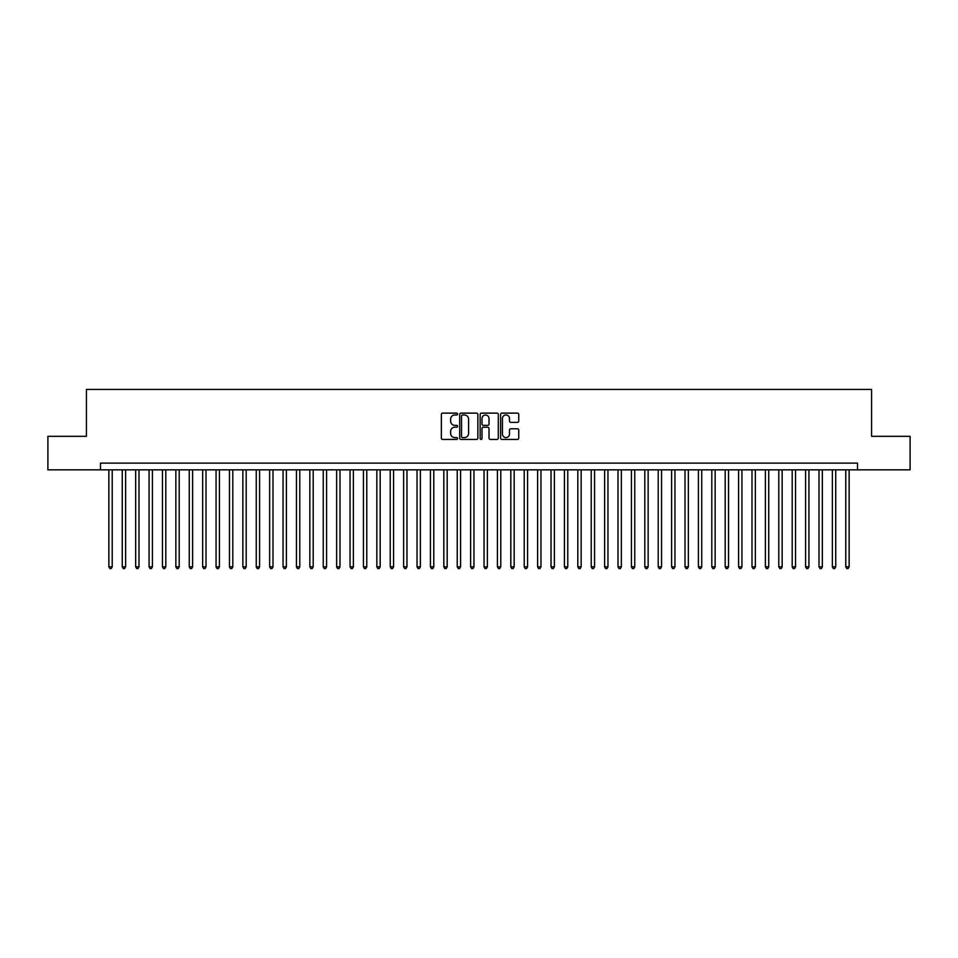 <?xml version="1.0" encoding="UTF-8"?>
<svg xmlns="http://www.w3.org/2000/svg" width="958" height="958" viewBox="0 0 958 958"><rect width="100%" height="100%" fill="white"/><g stroke="black" fill="none" stroke-linecap="round" stroke-linejoin="round"><path stroke-width="1.44" d="M457.565 414.048A0.922 0.922 0 0 0 456.643 413.126L442.668 413.126A1.317 1.317 0 0 0 441.351 414.443L441.351 438.117A1.317 1.317 0 0 0 442.668 439.423L456.643 439.423A0.922 0.922 0 0 0 457.565 438.513A0.922 0.922 0 0 0 456.643 437.59L454.834 437.59A4.203 4.203 0 0 1 450.631 433.375L450.631 431.411A4.203 4.203 0 0 1 454.834 427.196L456.643 427.196A0.922 0.922 0 0 0 457.565 426.274A0.922 0.922 0 0 0 456.643 425.352L454.834 425.352A4.203 4.203 0 0 1 450.631 421.149L450.631 419.173A4.203 4.203 0 0 1 454.834 414.97L456.643 414.97A0.922 0.922 0 0 0 457.565 414.048M517.44 422.394A1.317 1.317 0 0 0 518.745 421.077L518.745 414.443A1.317 1.317 0 0 0 517.44 413.126L501.92 413.126A1.317 1.317 0 0 0 500.603 414.443L500.603 438.117A1.317 1.317 0 0 0 501.92 439.423L517.44 439.423A1.317 1.317 0 0 0 518.745 438.117L518.745 430.094A1.317 1.317 0 0 0 517.44 428.777L510.794 428.777A1.317 1.317 0 0 0 509.476 430.094L509.476 434.07A3.521 3.521 0 0 1 505.956 437.59A3.521 3.521 0 0 1 502.447 434.07L502.447 418.478A3.521 3.521 0 0 1 505.956 414.97A3.521 3.521 0 0 1 509.476 418.478L509.476 421.077A1.317 1.317 0 0 0 510.794 422.394L517.44 422.394M100.494 469.827L47.9 469.827L47.9 436.321L86.424 436.321L86.424 389.427L871.576 389.427L871.576 436.321L910.1 436.321L910.1 469.827L857.506 469.827L857.506 463.121L100.494 463.121L100.494 469.827L857.506 469.827M477.85 414.443A1.317 1.317 0 0 0 476.533 413.126L461.014 413.126A1.317 1.317 0 0 0 459.696 414.443L459.696 438.117A1.317 1.317 0 0 0 461.014 439.423L476.533 439.423A1.317 1.317 0 0 0 477.85 438.117L477.85 414.443M481.467 413.126L496.986 413.126A1.317 1.317 0 0 1 498.304 414.443L498.304 438.117A1.317 1.317 0 0 1 496.986 439.423L490.34 439.423A1.317 1.317 0 0 1 489.023 438.117L489.023 428.513A1.317 1.317 0 0 0 487.718 427.196L483.311 427.196A1.317 1.317 0 0 0 481.994 428.513L481.994 438.513A0.922 0.922 0 0 1 481.072 439.423A0.922 0.922 0 0 1 480.15 438.513L480.15 414.443A1.317 1.317 0 0 1 481.467 413.126M462.463 414.97A0.922 0.922 0 0 0 461.54 415.892L461.54 436.668A0.922 0.922 0 0 0 462.463 437.59L464.367 437.59A4.203 4.203 0 0 0 468.582 433.375L468.582 419.173A4.203 4.203 0 0 0 464.367 414.97L462.463 414.97M489.023 418.55A3.521 3.521 0 0 0 485.514 415.03A3.521 3.521 0 0 0 481.994 418.55L481.994 424.035A1.317 1.317 0 0 0 483.311 425.352L487.718 425.352A1.317 1.317 0 0 0 489.023 424.035L489.023 418.55M108.865 469.827L108.865 566.825L112.218 566.825L112.218 469.827M112.218 566.825L111.212 568.573L109.871 568.573L108.865 566.825M122.265 469.827L122.265 566.825L125.618 566.825L125.618 469.827M125.618 566.825L124.612 568.573L123.271 568.573L122.265 566.825M135.665 469.827L135.665 566.825L139.006 566.825L139.006 469.827M139.006 566.825L138 568.573L136.671 568.573L135.665 566.825M149.065 469.827L149.065 566.825L152.406 566.825L152.406 469.827M152.406 566.825L151.4 568.573L150.059 568.573L149.065 566.825M162.453 469.827L162.453 566.825L165.806 566.825L165.806 469.827M165.806 566.825L164.8 568.573L163.459 568.573L162.453 566.825M175.853 469.827L175.853 566.825L179.206 566.825L179.206 469.827M179.206 566.825L178.2 568.573L176.859 568.573L175.853 566.825M189.253 469.827L189.253 566.825L192.606 566.825L192.606 469.827M192.606 566.825L191.6 568.573L190.259 568.573L189.253 566.825M202.653 469.827L202.653 566.825L206.006 566.825L206.006 469.827M206.006 566.825L205 568.573L203.659 568.573L202.653 566.825M216.053 469.827L216.053 566.825L219.406 566.825L219.406 469.827M219.406 566.825L218.4 568.573L217.059 568.573L216.053 566.825M229.453 469.827L229.453 566.825L232.806 566.825L232.806 469.827M232.806 566.825L231.8 568.573L230.459 568.573L229.453 566.825M242.853 469.827L242.853 566.825L246.194 566.825L246.194 469.827M246.194 566.825L245.2 568.573L243.859 568.573L242.853 566.825M256.253 469.827L256.253 566.825L259.594 566.825L259.594 469.827M259.594 566.825L258.588 568.573L257.259 568.573L256.253 566.825M269.641 469.827L269.641 566.825L272.994 566.825L272.994 469.827M272.994 566.825L271.988 568.573L270.647 568.573L269.641 566.825M283.041 469.827L283.041 566.825L286.394 566.825L286.394 469.827M286.394 566.825L285.388 568.573L284.047 568.573L283.041 566.825M296.441 469.827L296.441 566.825L299.794 566.825L299.794 469.827M299.794 566.825L298.788 568.573L297.447 568.573L296.441 566.825M309.841 469.827L309.841 566.825L313.194 566.825L313.194 469.827M313.194 566.825L312.188 568.573L310.847 568.573L309.841 566.825M323.241 469.827L323.241 566.825L326.594 566.825L326.594 469.827M326.594 566.825L325.588 568.573L324.247 568.573L323.241 566.825M336.641 469.827L336.641 566.825L339.994 566.825L339.994 469.827M339.994 566.825L338.988 568.573L337.647 568.573L336.641 566.825M350.041 469.827L350.041 566.825L353.382 566.825L353.382 469.827M353.382 566.825L352.388 568.573L351.047 568.573L350.041 566.825M363.441 469.827L363.441 566.825L366.782 566.825L366.782 469.827M366.782 566.825L365.776 568.573L364.447 568.573L363.441 566.825M376.841 469.827L376.841 566.825L380.182 566.825L380.182 469.827M380.182 566.825L379.176 568.573L377.835 568.573L376.841 566.825M390.229 469.827L390.229 566.825L393.582 566.825L393.582 469.827M393.582 566.825L392.576 568.573L391.235 568.573L390.229 566.825M403.629 469.827L403.629 566.825L406.982 566.825L406.982 469.827M406.982 566.825L405.976 568.573L404.635 568.573L403.629 566.825M417.029 469.827L417.029 566.825L420.382 566.825L420.382 469.827M420.382 566.825L419.376 568.573L418.035 568.573L417.029 566.825M430.429 469.827L430.429 566.825L433.782 566.825L433.782 469.827M433.782 566.825L432.776 568.573L431.435 568.573L430.429 566.825M443.829 469.827L443.829 566.825L447.182 566.825L447.182 469.827M447.182 566.825L446.177 568.573L444.835 568.573L443.829 566.825M457.229 469.827L457.229 566.825L460.582 566.825L460.582 469.827M460.582 566.825L459.577 568.573L458.235 568.573L457.229 566.825M470.629 469.827L470.629 566.825L473.971 566.825L473.971 469.827M473.971 566.825L472.977 568.573L471.635 568.573L470.629 566.825M484.029 469.827L484.029 566.825L487.371 566.825L487.371 469.827M487.371 566.825L486.365 568.573L485.023 568.573L484.029 566.825M497.418 469.827L497.418 566.825L500.771 566.825L500.771 469.827M500.771 566.825L499.765 568.573L498.423 568.573L497.418 566.825M510.818 469.827L510.818 566.825L514.171 566.825L514.171 469.827M514.171 566.825L513.165 568.573L511.823 568.573L510.818 566.825M524.218 469.827L524.218 566.825L527.571 566.825L527.571 469.827M527.571 566.825L526.565 568.573L525.224 568.573L524.218 566.825M537.618 469.827L537.618 566.825L540.971 566.825L540.971 469.827M540.971 566.825L539.965 568.573L538.624 568.573L537.618 566.825M551.018 469.827L551.018 566.825L554.371 566.825L554.371 469.827M554.371 566.825L553.365 568.573L552.024 568.573L551.018 566.825M564.418 469.827L564.418 566.825L567.771 566.825L567.771 469.827M567.771 566.825L566.765 568.573L565.424 568.573L564.418 566.825M577.818 469.827L577.818 566.825L581.159 566.825L581.159 469.827M581.159 566.825L580.165 568.573L578.824 568.573L577.818 566.825M591.218 469.827L591.218 566.825L594.559 566.825L594.559 469.827M594.559 566.825L593.553 568.573L592.224 568.573L591.218 566.825M604.618 469.827L604.618 566.825L607.959 566.825L607.959 469.827M607.959 566.825L606.953 568.573L605.612 568.573L604.618 566.825M618.006 469.827L618.006 566.825L621.359 566.825L621.359 469.827M621.359 566.825L620.353 568.573L619.012 568.573L618.006 566.825M631.406 469.827L631.406 566.825L634.759 566.825L634.759 469.827M634.759 566.825L633.753 568.573L632.412 568.573L631.406 566.825M644.806 469.827L644.806 566.825L648.159 566.825L648.159 469.827M648.159 566.825L647.153 568.573L645.812 568.573L644.806 566.825M658.206 469.827L658.206 566.825L661.559 566.825L661.559 469.827M661.559 566.825L660.553 568.573L659.212 568.573L658.206 566.825M671.606 469.827L671.606 566.825L674.959 566.825L674.959 469.827M674.959 566.825L673.953 568.573L672.612 568.573L671.606 566.825M685.006 469.827L685.006 566.825L688.359 566.825L688.359 469.827M688.359 566.825L687.353 568.573L686.012 568.573L685.006 566.825M698.406 469.827L698.406 566.825L701.747 566.825L701.747 469.827M701.747 566.825L700.741 568.573L699.412 568.573L698.406 566.825M711.806 469.827L711.806 566.825L715.147 566.825L715.147 469.827M715.147 566.825L714.141 568.573L712.8 568.573L711.806 566.825M725.194 469.827L725.194 566.825L728.547 566.825L728.547 469.827M728.547 566.825L727.541 568.573L726.2 568.573L725.194 566.825M738.594 469.827L738.594 566.825L741.947 566.825L741.947 469.827M741.947 566.825L740.941 568.573L739.6 568.573L738.594 566.825M751.994 469.827L751.994 566.825L755.347 566.825L755.347 469.827M755.347 566.825L754.341 568.573L753 568.573L751.994 566.825M765.394 469.827L765.394 566.825L768.747 566.825L768.747 469.827M768.747 566.825L767.741 568.573L766.4 568.573L765.394 566.825M778.794 469.827L778.794 566.825L782.147 566.825L782.147 469.827M782.147 566.825L781.141 568.573L779.8 568.573L778.794 566.825M792.194 469.827L792.194 566.825L795.547 566.825L795.547 469.827M795.547 566.825L794.541 568.573L793.2 568.573L792.194 566.825M805.594 469.827L805.594 566.825L808.935 566.825L808.935 469.827M808.935 566.825L807.941 568.573L806.6 568.573L805.594 566.825M818.994 469.827L818.994 566.825L822.335 566.825L822.335 469.827M822.335 566.825L821.329 568.573L820 568.573L818.994 566.825M832.382 469.827L832.382 566.825L835.735 566.825L835.735 469.827M835.735 566.825L834.729 568.573L833.388 568.573L832.382 566.825M845.782 469.827L845.782 566.825L849.135 566.825L849.135 469.827M849.135 566.825L848.129 568.573L846.788 568.573L845.782 566.825"/></g></svg>
